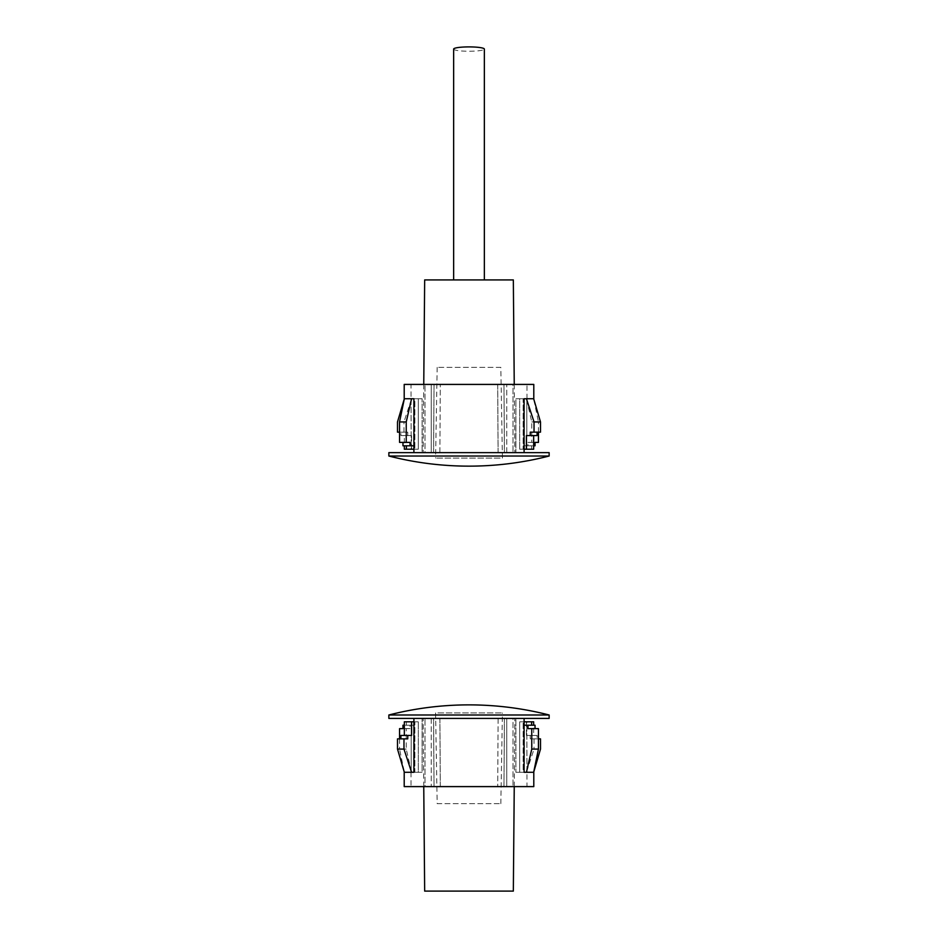 <?xml version="1.0" encoding="UTF-8"?>
<svg xmlns="http://www.w3.org/2000/svg" width="938" height="938" viewBox="0 0 938 938"><rect width="100%" height="100%" fill="white"/><g stroke="black" fill="none" stroke-linecap="round" stroke-linejoin="round"><path stroke-width="0.7" stroke-dasharray="4.69 3.52" d="M453.652 279.923L504.808 279.923L453.652 279.923M513.332 279.923L424.668 279.923M514.247 384.416L514.845 452.632L504.398 452.632L503.976 384.416L497.703 384.416L506.743 384.416L431.257 384.416L513.016 384.416L503.976 384.416L504.421 452.632L514.845 452.632M498.125 452.632L439.875 452.632L506.743 452.632L498.125 452.632L497.703 384.416M439.875 452.632L440.297 384.416L439.875 452.632L431.257 452.632L431.257 384.416L431.257 452.632L439.875 452.632M433.602 452.632L434.024 384.416L411.02 384.416L434.024 384.416L433.602 452.632L422.112 452.632L422.112 398.744L411.571 398.744L413.904 398.744L413.904 452.632L524.096 452.632L413.904 452.632L424.984 452.632L424.984 384.416L424.984 452.632L433.602 452.632M423.753 384.416L423.155 452.632M388.86 456.032L549.14 456.032M404.337 449.22L418.289 449.22L411.172 449.22L411.02 384.416M413.904 449.22L418.289 449.22L418.289 398.744L422.112 398.744L422.112 452.632L413.904 452.632M406.389 449.22L411.172 449.22L406.389 449.22M399.553 442.396L410.035 442.396M402.965 445.808L413.893 445.808M411.02 398.744L411.172 449.22L418.289 449.22L418.289 398.744L414.854 398.744L414.854 449.22L414.854 398.744L413.904 398.744L422.112 398.744L413.904 398.744M411.571 449.22L411.571 435.572L407.749 435.572L407.749 432.16L403.973 432.16L403.973 421.936L397.501 421.936M404.208 398.744L411.571 398.744L403.973 421.936M403.973 432.16L397.501 432.16M407.749 432.16L400.913 432.16L400.913 435.572L404.337 435.572L404.337 445.808M399.553 432.16L400.913 432.16M407.749 435.572L400.913 435.572M411.571 435.572L404.337 435.572M533.663 449.22L526.828 449.22L526.828 398.744L526.828 449.22L519.711 449.22L519.711 398.744L515.888 398.744L526.429 398.744L531.764 421.936L531.764 442.396L527.965 442.396L527.965 445.808L524.108 445.808L524.108 449.22L519.711 449.22L531.611 449.22L531.611 445.808L533.663 445.808M531.764 421.936L538.447 421.936L533.663 398.744L515.888 398.744L515.888 452.632L515.888 398.744L524.096 398.744L523.146 398.744L523.146 449.22L519.711 449.22L519.711 398.744L523.146 398.744L523.146 449.22L531.611 449.22M524.096 398.744L524.096 452.632L513.016 452.632L524.096 452.632M533.792 384.416L404.208 384.416M388.86 452.632L549.14 452.632M498.101 452.632L497.679 384.416M513.016 384.416L526.98 384.416L513.016 384.416L513.016 452.632L513.016 384.416M513.016 452.632L504.421 452.632L513.016 452.632M506.743 452.632L506.743 384.416L506.743 452.632L431.257 452.632L506.743 452.632M531.764 442.396L538.447 442.396M538.447 432.16L538.447 421.936M527.965 442.396L535.035 442.396M527.965 445.808L535.035 445.808M524.108 445.808L531.611 445.808M530.251 432.16L540.499 432.16M526.429 435.572L537.087 435.572M411.172 398.744L404.337 398.744L411.172 398.744M453.652 49.069A15.348 2.169 180 0 0 469 51.25A15.348 2.169 180 0 0 484.348 49.069M500.833 367.368L437.167 367.368L500.833 367.368L502.416 458.084L435.584 458.084L502.416 458.084M437.167 367.368L435.584 458.084M424.668 891.1L513.332 891.1M423.753 786.607L423.155 718.402L433.602 718.402L434.024 786.607L440.297 786.607L431.257 786.607L506.743 786.607L424.984 786.607L434.024 786.607L433.579 718.402L423.155 718.402M439.875 718.402L498.125 718.402L431.257 718.402L439.875 718.402L440.297 786.607M498.125 718.402L497.703 786.607L498.125 718.402L506.743 718.402L506.743 786.607L506.743 718.402L498.125 718.402M504.398 718.402L503.976 786.607L526.98 786.607L503.976 786.607L504.398 718.402L515.888 718.402L515.888 772.279L526.429 772.279L524.096 772.279L524.096 718.402L413.904 718.402L524.096 718.402L513.016 718.402L513.016 786.607L513.016 718.402L504.398 718.402M514.247 786.607L514.845 718.402M549.14 714.99L388.86 714.99M533.663 721.814L519.711 721.814L526.828 721.814L526.98 786.607M524.096 721.814L519.711 721.814L519.711 772.279L515.888 772.279L515.888 718.402L524.096 718.402M531.611 721.814L526.828 721.814L531.611 721.814M538.447 728.627L527.965 728.627M535.035 725.215L524.108 725.215M526.98 772.279L526.828 721.814L519.711 721.814L519.711 772.279L523.146 772.279L523.146 721.814L523.146 772.279L524.096 772.279L515.888 772.279L524.096 772.279M526.429 721.814L526.429 735.451L530.251 735.451L530.251 738.863L534.027 738.863L534.027 749.087L540.499 749.087M533.792 772.279L526.429 772.279L534.027 749.087M534.027 738.863L540.499 738.863M530.251 738.863L537.087 738.863L537.087 735.451L533.663 735.451L533.663 725.215M538.447 738.863L537.087 738.863M530.251 735.451L537.087 735.451M526.429 735.451L533.663 735.451M404.337 721.814L411.172 721.814L411.172 772.279L411.172 721.814L418.289 721.814L418.289 772.279L422.112 772.279L411.571 772.279L406.236 749.087L406.236 728.627L410.035 728.627L410.035 725.215L413.893 725.215L413.893 721.814L418.289 721.814L406.389 721.814L406.389 725.215L404.337 725.215M406.236 749.087L399.553 749.087L404.337 772.279L422.112 772.279L422.112 718.402L422.112 772.279L413.904 772.279L414.854 772.279L414.854 721.814L418.289 721.814L418.289 772.279L414.854 772.279L414.854 721.814L406.389 721.814M413.904 772.279L413.904 718.402L424.984 718.402L413.904 718.402M404.208 786.607L533.792 786.607M549.14 718.402L388.86 718.402M439.899 718.402L440.321 786.607M424.984 786.607L411.02 786.607L424.984 786.607L424.984 718.402L424.984 786.607M424.984 718.402L433.579 718.402L424.984 718.402M431.257 718.402L431.257 786.607L431.257 718.402L506.743 718.402L431.257 718.402M406.236 728.627L399.553 728.627M399.553 738.863L399.553 749.087M410.035 728.627L402.965 728.627M410.035 725.215L402.965 725.215M413.893 725.215L406.389 725.215M407.749 738.863L397.501 738.863M411.571 735.451L400.913 735.451M526.828 772.279L533.663 772.279L526.828 772.279M437.167 803.655L500.833 803.655L437.167 803.655L435.584 712.939L502.416 712.939L435.584 712.939M500.833 803.655L502.416 712.939M526.98 398.744L526.98 384.416M411.02 772.279L411.02 786.607"/><path stroke-width="1.41" d="M484.348 279.923L484.348 49.069A15.348 2.169 180 0 0 469 46.9A15.348 2.169 180 0 0 453.652 49.069L453.652 279.923M423.753 384.416L424.668 279.923L513.332 279.923L514.247 384.416M549.14 456.032L549.14 452.632L388.86 452.632L388.86 456.032A322.625 322.625 0 0 0 549.14 456.032L388.86 456.032M413.904 452.632L413.904 398.744L404.208 398.744L404.208 384.416L533.792 384.416L533.792 398.744L526.429 398.744L534.027 421.936L540.499 421.936L533.663 398.744M524.096 452.632L524.096 398.744L526.429 398.744L524.096 398.744M413.904 398.744L411.571 398.744L406.236 421.936L406.236 442.396L410.035 442.396L410.035 445.808L413.893 445.808L413.893 449.22L404.337 449.22L404.337 445.808M399.553 432.16L397.501 432.16L397.501 421.936L404.337 398.744L399.553 421.936L399.553 442.396L406.236 442.396M406.236 421.936L399.553 421.936M402.965 442.396L402.965 445.808L410.035 445.808M406.389 445.808L406.389 449.22M533.663 445.808L535.035 445.808L535.035 442.396L538.447 442.396L538.447 432.16M524.096 449.22L533.663 449.22L533.663 435.572M534.027 421.936L534.027 432.16L540.499 432.16L540.499 421.936M534.027 432.16L530.251 432.16L530.251 435.572L537.087 435.572L537.087 432.16M530.251 435.572L526.429 435.572L526.429 449.22M514.247 786.607L513.332 891.1L424.668 891.1L423.753 786.607M388.86 714.99L388.86 718.402L549.14 718.402L549.14 714.99A322.625 322.625 0 0 0 388.86 714.99L549.14 714.99M524.096 718.402L524.096 772.279L533.792 772.279L533.792 786.607L404.208 786.607L404.208 772.279L411.571 772.279L403.973 749.087L397.501 749.087L404.337 772.279M413.904 718.402L413.904 772.279L411.571 772.279L413.904 772.279M524.096 772.279L526.429 772.279L531.764 749.087L531.764 728.627L527.965 728.627L527.965 725.215L524.108 725.215L524.108 721.814L533.663 721.814L533.663 725.215M538.447 738.863L540.499 738.863L540.499 749.087L533.663 772.279L538.447 749.087L538.447 728.627L531.764 728.627M531.764 749.087L538.447 749.087M535.035 728.627L535.035 725.215L527.965 725.215M531.611 725.215L531.611 721.814M404.337 725.215L402.965 725.215L402.965 728.627L399.553 728.627L399.553 738.863M413.904 721.814L404.337 721.814L404.337 735.451M403.973 749.087L403.973 738.863L397.501 738.863L397.501 749.087M403.973 738.863L407.749 738.863L407.749 735.451L400.913 735.451L400.913 738.863M407.749 735.451L411.571 735.451L411.571 721.814"/></g></svg>
